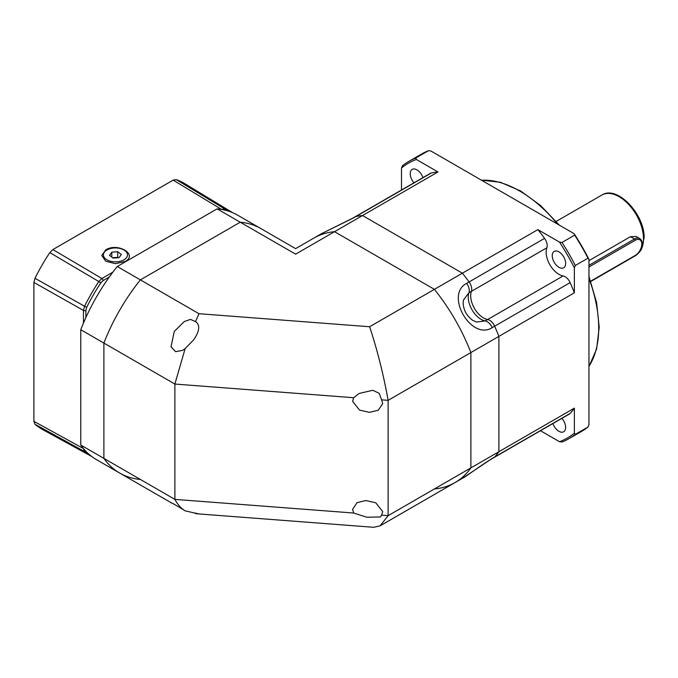 <?xml version="1.0" encoding="UTF-8"?>
<svg xmlns="http://www.w3.org/2000/svg" width="678" height="678" viewBox="0 0 678 678"><rect width="100%" height="100%" fill="white"/><g stroke="black" fill="none" stroke-linecap="round" stroke-linejoin="round"><path stroke-width="1.02" d="M588.962 260.64L630.447 236.69L636.176 236.503L639.651 238.512A10.331 5.966 120 0 0 634.489 239.02A1.034 0.593 60 0 1 635.218 240.283A9.297 5.365 -60 0 1 641.795 244.08A9.297 5.365 -60 0 1 635.218 255.47L590.682 281.175M491.508 458.981L491.508 458.981C483.355 463.616 463.786 478.151 462.964 477.99L492.22 458.413A8.611 4.966 60 0 1 491.508 458.981L569.418 414.004A8.611 4.966 -120 0 0 570.122 413.436A141.16 81.496 -120 0 0 574.359 408.148L498.889 451.718L498.889 336.39A141.16 81.496 -120 0 0 494.652 326.211A8.611 4.966 -120 0 0 487.651 319.516A18.077 10.433 60 0 1 483.473 317.914A18.077 10.433 60 0 1 471.396 291.362A8.611 4.966 -120 0 0 469.091 281.946A141.16 81.496 -120 0 0 462.396 273.192L362.527 215.528A141.16 81.496 -120 0 0 355.831 216.553A8.611 4.966 -120 0 0 354.975 216.875A8.611 4.966 60 0 1 355.831 216.553A141.16 81.496 60 0 1 362.527 215.528L462.396 273.192A141.16 81.496 60 0 1 469.091 281.946A8.611 4.966 60 0 1 471.396 291.362A18.077 10.433 -120 0 0 474.43 308.38A18.077 10.433 -120 0 0 487.651 319.516A8.611 4.966 60 0 1 494.652 326.211A141.16 81.496 60 0 1 498.889 336.39L498.889 451.718A141.16 81.496 60 0 1 494.652 457.006A8.611 4.966 60 0 1 493.948 457.574A8.611 4.966 -120 0 0 494.652 457.006A141.16 81.496 -120 0 0 498.889 451.718L470.888 467.879A141.16 81.496 60 0 1 455.048 482.567A141.16 81.496 60 0 1 434.403 488.948M574.359 408.148L574.359 433.157L575.325 434.344L587.987 427.038L588.962 424.725L588.962 259.369L587.987 258.182L575.325 265.488L574.359 267.802L574.359 292.82L470.888 352.552L470.888 467.879A141.16 81.496 60 0 1 455.048 482.567L380.095 525.84L373.705 527.298L198.62 513.916L194.696 513.034M546.866 247.784A18.077 10.433 -120 0 0 558.943 274.344A18.077 10.433 -120 0 0 563.121 275.946L485.219 320.923L476.456 322.05L472.583 320.27C468.252 316.923 465.455 313.143 464.193 308.922C463.082 305.134 462.879 302.091 463.608 299.795L468.956 292.76L546.866 247.784A8.611 4.966 -120 0 0 544.561 238.376A141.16 81.496 -120 0 0 537.866 229.622L434.403 289.353A141.16 81.496 60 0 1 470.888 352.552L470.888 467.879L388.121 515.67L380.095 525.84M574.359 292.82A141.16 81.496 -120 0 0 570.122 282.641L492.22 327.618C471.363 341.204 444.421 294.727 466.659 283.353L544.561 238.376M537.866 229.622L559.528 242.131L562.02 242.444L574.681 235.13L574.139 233.698L430.937 151.016L428.445 150.702L415.792 158.016L416.334 159.457L437.996 171.958L334.525 231.698L434.403 289.353A141.16 81.496 60 0 1 470.888 352.552L388.121 400.342L388.121 515.67L381.629 515.17L380.46 516.967L366.849 517.229L353.687 513.034L174.882 499.381L103.895 458.396L103.895 343.068A141.16 81.496 -60 0 1 140.38 279.87L240.249 222.206A141.16 81.496 -60 0 1 260.894 228.588L295.608 248.631L313.889 238.071A141.16 81.496 60 0 1 334.525 231.698L434.403 289.353L369.637 326.745C377.417 350.348 383.57 374.875 388.121 400.342L381.629 399.851L382.706 403.588L378.299 410.215L369.476 412.351L359.535 410.105L352.611 401.291L353.687 397.715L359.171 393.426L372.781 390.291L379.146 393.291L381.629 399.851M437.996 171.958A141.16 81.496 -120 0 0 431.301 172.983L353.399 217.96L321.813 233.503L313.889 238.071A141.16 81.496 60 0 1 334.525 231.698L295.608 254.165C295.608 246.8 295.608 246.8 295.608 254.165L240.249 222.206A141.16 81.496 -60 0 1 260.894 228.588L237.766 215.231A141.16 81.496 120 0 0 217.121 208.858L240.249 222.206L140.38 279.87L117.252 266.513A141.16 81.496 120 0 0 80.767 329.711L103.895 343.068A141.16 81.496 -60 0 1 140.38 279.87L198.993 313.711L195.51 321.575C201.959 325.915 197.171 334.83 193.594 339.941L185.153 348.551L182.568 350.382L175.627 351.696L171.017 346.746L174.28 331.415L184.306 321.55L190.467 319.397L195.51 321.575M140.38 479.456A141.16 81.496 -60 0 1 119.735 473.083A141.16 81.496 -60 0 1 103.895 458.396A141.16 81.496 120 0 0 119.735 473.083L170.517 502.347M80.767 329.711L80.767 445.039L103.895 458.396L103.895 343.068L174.882 384.053L353.687 397.715M80.767 445.039A141.16 81.496 120 0 0 96.607 459.726L119.735 473.083M217.121 208.858L117.252 266.513M174.28 504.254C165.305 499.83 173.636 503.483 185.153 510.848L193.594 512.78C199.239 513.882 199.874 514.153 195.51 513.602M381.629 515.17L382.706 511.593L375.773 502.779L365.84 500.534L357.018 502.669L352.611 509.297L353.687 513.034M369.637 326.745L198.993 313.711M185.153 510.848C181.153 508.466 177.729 504.644 174.882 499.381L174.882 384.053L185.153 348.551M174 504.127L170.881 502.61M120.065 248.479A12.051 6.958 180 0 1 123.972 249.987A12.051 6.958 180 0 1 125.472 258.767A12.051 6.958 180 0 1 110.845 261.335A12.051 6.958 180 0 1 106.938 249.987A12.051 6.958 180 0 1 120.065 248.479M113.175 258.089L119.091 257.632L121.37 254.453L117.735 251.724L111.819 252.174L109.539 255.352L113.175 258.089M111.819 252.174L111.819 257.072M117.735 251.724L117.735 257.343L112.701 257.725M118.209 257.699L117.735 257.343M558.943 267.318A9.467 5.466 60 0 1 552.756 258.971A9.467 5.466 60 0 1 554.206 251.385A9.467 5.466 60 0 1 558.943 251.86A9.467 5.466 60 0 1 565.13 260.199A9.467 5.466 60 0 1 563.672 267.785A9.467 5.466 60 0 1 558.943 267.318M413.97 182.823A9.467 5.466 60 0 1 412.19 169.39A9.467 5.466 60 0 1 416.919 169.864A9.467 5.466 60 0 1 422.928 177.644M561.893 418.343A9.467 5.466 60 0 1 563.672 431.776A9.467 5.466 60 0 1 558.943 431.31A9.467 5.466 60 0 1 552.934 423.521M570.122 282.641A8.611 4.966 -120 0 0 563.121 275.946M491.304 459.108L545.417 427.86A8.611 4.966 -120 0 0 545.451 427.843M540.476 430.716L559.528 441.717L562.02 442.031A160.093 92.428 60 0 0 568.952 438.666L581.614 431.361A160.093 92.428 -120 0 0 587.987 427.038M401.503 190.018L401.503 168.008L402.478 165.695A160.093 92.428 60 0 1 408.859 161.372A160.093 92.428 60 0 1 415.792 158.016M431.301 172.983A8.611 4.966 -120 0 0 430.445 173.305L352.543 218.282A8.611 4.966 60 0 1 353.399 217.96M574.359 267.802A158.72 91.632 -120 0 0 559.528 242.131M562.02 242.444A160.093 92.428 60 0 1 575.325 265.488M587.987 258.182A160.093 92.428 -120 0 0 574.681 235.13M574.139 233.698A158.72 91.632 60 0 1 588.962 259.369M575.325 434.344A160.093 92.428 60 0 1 568.952 438.666M559.528 441.717A158.72 91.632 -120 0 0 574.359 433.157M428.445 150.702A160.093 92.428 -120 0 0 421.521 154.067L408.859 161.372M416.334 159.457A158.72 91.632 -120 0 0 401.503 168.008M105.776 249.843C117.692 242.266 138.278 254.572 125.176 261.437L115.472 263.691L105.776 261.233L101.768 255.496L105.776 249.843M91.861 456.582L42.892 429.699A142.016 81.996 -60 0 1 34.985 424.25L33.9 421.335L33.9 282.438L34.985 278.277A142.016 81.996 -60 0 1 49.816 252.589L52.876 249.572L173.161 180.119L176.229 179.611A142.016 81.996 -60 0 1 184.899 183.73L232.673 212.689M637.845 253.623A34.425 19.874 -120 0 0 643.498 238.885A34.425 19.874 -120 0 0 619.15 196.713A34.425 19.874 -120 0 0 601.937 195.01L556.214 221.409M570.122 413.436L492.22 458.413M466.659 283.353A8.611 4.966 60 0 1 468.956 292.76A18.077 10.433 60 0 0 471.998 309.778A18.077 10.433 60 0 0 485.219 320.923A8.611 4.966 60 0 1 492.22 327.618M588.962 266.996L635.218 240.283M590.784 281.472L635.006 255.937A1.034 0.593 -120 0 0 635.218 255.47M630.447 236.69L634.489 239.02L588.962 265.31M588.962 366.281A111.895 64.605 -120 0 0 598.699 327.991A111.895 64.605 -120 0 0 588.962 278.463M557.604 224.147A111.895 64.605 -120 0 0 519.577 190.95A111.895 64.605 -120 0 0 481.55 180.238M176.229 179.611L224.647 208.892A140.821 81.301 -60 0 1 232.656 212.68M173.161 180.119L221.57 209.4L224.647 208.892A1.72 1.398 110 0 1 225.299 210.222M52.876 249.572L101.886 278.497L112.853 272.175M49.816 252.589L98.819 281.539L101.886 278.497A1.72 0.992 60 0 1 103.09 280.599L109.302 277.005M34.985 278.277L84.555 306.236A140.821 81.301 -60 0 1 98.819 281.539L100.776 282.879L103.09 280.599M33.9 282.438L83.462 310.422L84.555 306.236L86.699 307.27A139.092 80.309 -60 0 1 100.776 282.879M33.9 421.335L83.462 448.565M83.462 323.075L83.462 310.422A1.72 0.992 0 0 0 85.877 310.405L86.699 307.27M34.985 424.25L84.555 451.54L83.462 448.616A1.72 0.992 0 0 0 83.538 448.658M91.844 456.582A140.821 81.301 -60 0 1 84.555 451.54A1.72 1.398 -50 0 0 86.03 451.438M85.877 317.584L85.877 310.405M637.786 253.691L641.091 250.021L644.1 238.037C644.99 214.833 617.412 184.916 601.937 195.01M462.964 477.99L455.048 482.567M352.543 218.282L321.813 233.503M635.006 255.937C640.93 252.657 644.914 241.622 639.651 238.512M123.972 249.987L125.193 250.691M106.938 249.987L106.124 250.453M588.962 366.493L596.615 349.017L599.208 327.288L596.598 302.541L588.962 276.471M559.325 225.147L540.629 205.553L520.568 190.942L500.398 182.263L481.372 180.136"/></g></svg>
